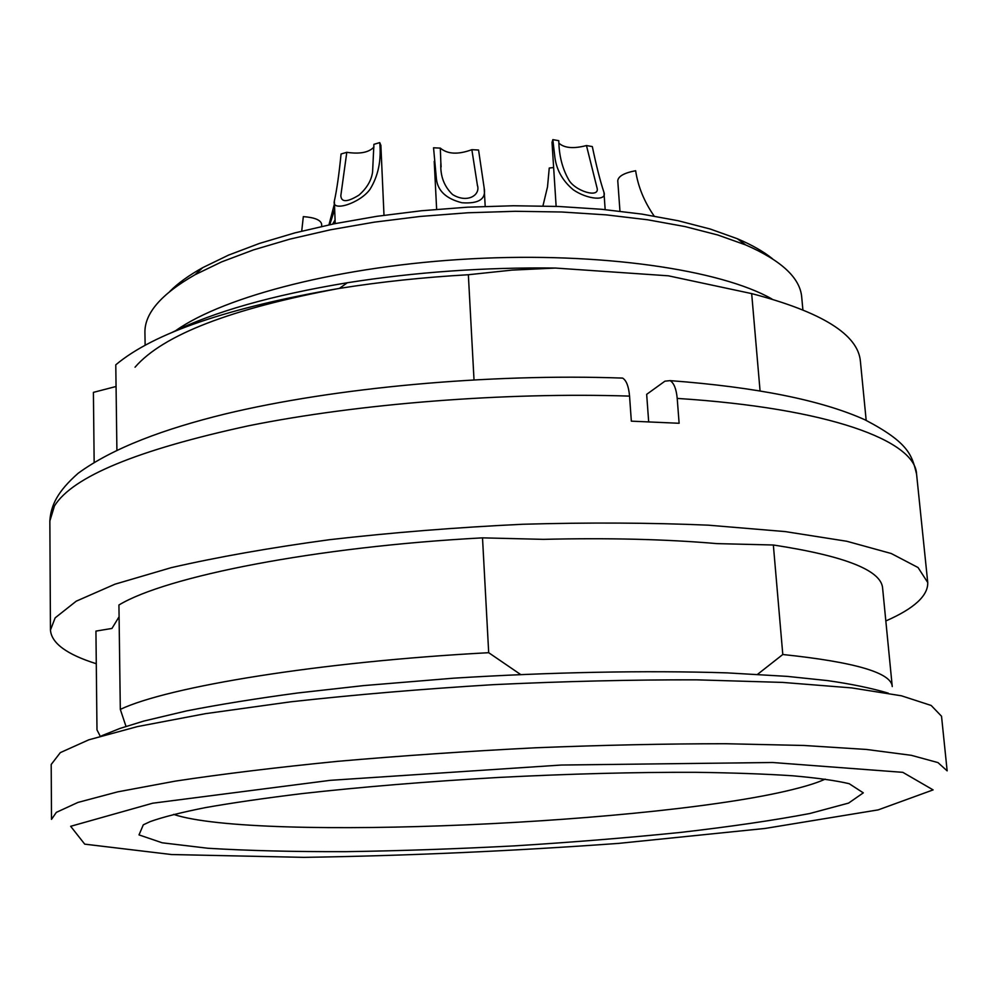 <?xml version="1.0" encoding="UTF-8"?>
<svg xmlns="http://www.w3.org/2000/svg" width="997" height="997" viewBox="0 0 997 997"><rect width="100%" height="100%" fill="white"/><g stroke="black" fill="none" stroke-linecap="round" stroke-linejoin="round"><path stroke-width="1.5" d="M648.673 421.756L646.667 394.351L664.924 381.178L670.134 380.63C673.96 383.022 676.315 388.955 677.212 398.414L679.119 423.276L631.338 421.158L629.556 396.108C504.694 392.045 358.384 403.635 248.664 425.769C137.412 449.896 72.681 476.616 54.474 505.915L49.85 521.007L50.448 630.054L55.159 617.853L76.233 601.179L114.991 584.18L171.31 567.642C217.147 557.124 269.875 547.802 329.508 539.701C391.971 532.56 456.377 527.413 522.715 524.26C588.429 522.391 650.268 522.69 708.231 525.17L785.2 531.588L846.827 541.271L891.268 553.522L918.05 567.53L927.746 582.535C928.132 595.732 914.162 608.544 885.835 620.957M100.223 736.172L96.983 729.866L95.936 631.101L111.938 628.446L119.092 616.757M125.996 726.402L120.313 709.39L118.93 604.992C166.088 576.478 315.102 546.792 482.511 537.857L543.39 539.352C608.145 537.794 665.996 539.215 716.943 543.614L773.348 544.998C844.945 555.965 881.373 570.359 882.619 588.193L892.253 686.559C891.43 672.776 854.94 662.083 782.795 654.506L773.348 544.998M96.285 663.728C66.762 654.431 51.495 643.215 50.448 630.054M619.187 377.975L622.614 378.1C626.365 380.343 628.683 386.35 629.556 396.108M116.063 386.487L93.406 392.369L94.154 462.184M116.898 449.971L115.777 364.827C153.725 332.961 228.276 307.487 339.416 288.395C380.742 281.839 423.725 277.278 468.353 274.736L474.011 379.782M760.063 390.886L751.676 293.604L668.339 275.808L555.454 268.056L511.997 270.112L468.353 274.736M866.181 420.373L860.411 361.413C858.218 334.593 821.964 311.986 751.676 293.604M120.313 709.39C168.057 686.721 319.102 661.771 488.692 652.699L520.509 674.433M941.529 716.245L931.186 705.465L901.462 695.806L851.687 687.905L782.608 682.409L696.704 679.842C632.36 679.692 564.564 681.3 493.341 684.665C422.18 689.014 354.608 694.735 290.65 701.826L205.532 713.653L137.449 726.589L88.82 739.811L60.319 752.623L51.196 764.475L51.508 819.36L56.343 812.368L77.928 802.435L117.634 791.867L175.372 781.112C222.381 774.008 276.468 767.416 337.647 761.334C401.741 755.738 467.78 751.215 535.775 747.775C603.085 745.095 666.345 743.737 725.529 743.725L803.956 745.469L866.493 749.457L911.308 755.315L937.965 762.593L947.15 770.855L941.529 716.245M143.306 824.818L150.248 821.578C162.985 817.042 181.404 812.381 205.494 807.595C232.762 802.797 264.94 798.136 302.016 793.612C361.687 786.932 427.14 781.548 498.375 777.461C569.636 773.822 635.276 772.114 695.32 772.314C732.67 772.8 765.16 773.959 792.777 775.791C817.253 777.947 836.072 780.589 849.22 783.717L863.302 792.852L848.609 803.084L809.738 813.527C773.797 820.344 730.689 826.65 680.428 832.433C627.612 837.792 572.34 842.266 514.614 845.867C456.701 848.908 400.507 850.84 346.046 851.662C293.704 851.812 247.68 850.678 207.974 848.26L162.224 842.801L139.007 834.9L143.306 824.818M173.628 814.399C255.419 841.867 664.725 823.51 798.148 788.129C809.689 785.138 818.699 782.134 825.204 779.118M559.005 143.269C564.514 148.117 573.674 148.877 586.46 145.55L592.318 146.571C596.368 165.938 600.244 181.217 603.97 192.384C607.223 201.207 587.557 199.599 573.35 189.841C562.084 180.482 555.84 168.817 554.606 154.859L552.837 139.642L558.794 140.689C559.018 155.333 562.246 168.206 568.464 179.31C574.446 191.162 600.555 198.877 596.979 187.685L586.46 145.55M440.313 148.117C447.566 154.236 458.084 154.759 471.855 149.687L478.56 150.024L484.168 187.972C486.312 199.014 478.909 203.936 461.96 202.752C446.295 198.802 437.783 190.925 436.424 179.099L433.545 147.78L440.313 148.117L440.861 162.985C440.113 175.796 444.014 186.314 452.551 194.527C467.119 203.587 480.853 195.25 477.376 185.106L471.855 149.687M346.794 152.317L340.824 195.636C341.248 202.478 347.28 202.316 358.932 195.138C366.859 188.196 371.42 180.469 372.591 171.945L373.9 144.328L379.732 142.608C381.465 160.417 378.224 175.983 370.024 189.28C360.229 203.151 331.415 212.398 334.344 201.132C336.874 189.592 339.105 173.877 341.061 153.999L346.794 152.317C359.905 154.248 368.965 152.479 373.975 147.02M334.668 209.42L329.758 224.699M332.649 224.101L335.079 219.926M654.169 216.075C644.174 201.643 638.005 186.539 635.637 170.724C624.222 172.905 618.265 176.245 617.766 180.731L619.96 211.19M553.634 167.533L549.247 168.032L547.515 186.875L542.929 205.98M556.139 206.379L552.014 142.409L552.837 139.642M379.732 142.608L380.879 145.35L383.995 215.277M335.104 220.611L332.961 224.038M328.948 224.873L334.456 203.799M321.707 226.431L321.62 224.088C320.673 219.951 314.578 217.471 303.325 216.636L301.717 231.13M169.864 291.386C177.877 283.298 188.832 275.396 202.715 267.645L228.587 255.095L259.507 243.405L294.975 232.862L334.369 223.752L376.878 216.312L421.594 210.741L467.481 207.189L513.492 205.756L558.544 206.466L601.615 209.283L641.756 214.081L678.172 220.736L710.163 229.011L737.244 238.694C751.875 244.901 763.615 251.58 772.463 258.746M802.872 309.681L801.725 297.218C800.155 277.964 781.461 260.529 745.631 244.913L717.852 235.018L684.964 226.556L647.502 219.764L606.139 214.866L561.735 212L515.262 211.289L467.792 212.772L420.435 216.424L374.311 222.157L330.468 229.796L289.89 239.13L253.375 249.935L221.596 261.899L195.038 274.723C161.115 294.127 144.415 313.482 144.926 332.786L145.138 345.311M171.733 332.599C213.595 311.824 272.119 295.212 347.292 282.762C415.051 272.081 484.43 267.184 555.454 268.056M482.511 537.857L488.692 652.699M757.558 674.333L782.795 654.506M927.746 582.535L916.567 474.061C915.271 440.848 829.554 408.184 677.212 398.414M70.662 826.301L84.72 844.147L171.534 854.541L303.935 857.358C406.577 855.787 511.473 851.126 618.626 843.387L765.035 828.457L878.22 809.876L933.105 789.898L902.821 772.339L772.501 762.506L561.348 765.035L330.343 780.327L152.641 803.221L70.662 826.301M175.659 330.692C224.387 296.034 342.395 265.626 471.506 258.796C600.618 251.929 720.544 269.701 771.952 299M339.478 288.357C231.142 308.584 162.985 334.88 135.044 367.208M622.415 378.087C489.602 373.352 334.232 387.609 224.686 414.091C164.991 428.747 113.072 447.703 78.127 473.301C57.577 491.421 50.872 505.242 49.85 521.007M670.333 380.642C756.723 387.197 821.603 400.258 865.01 419.824C909.189 442.905 911.931 455.38 916.567 474.061M101.644 735.761L119.914 728.458L143.755 721.08L186.551 710.911C219.514 704.468 256.59 698.498 297.779 692.977L363.755 685.587L453.436 678.197C550.369 672.14 646.143 670.296 727.087 672.875L787.244 676.377L827.66 680.615C851.401 684.004 871.602 688.192 888.277 693.152M440.911 162.985L441.11 166.948M477.376 185.106L477.413 185.729M605.167 209.619L603.958 192.384M485.203 206.391L484.156 187.972M436.636 209.345L434.218 161.389M335.216 223.577L334.344 201.132M202.715 267.645L195.038 274.723M737.244 238.694L745.631 244.913M347.292 282.762L339.416 288.395"/></g></svg>
